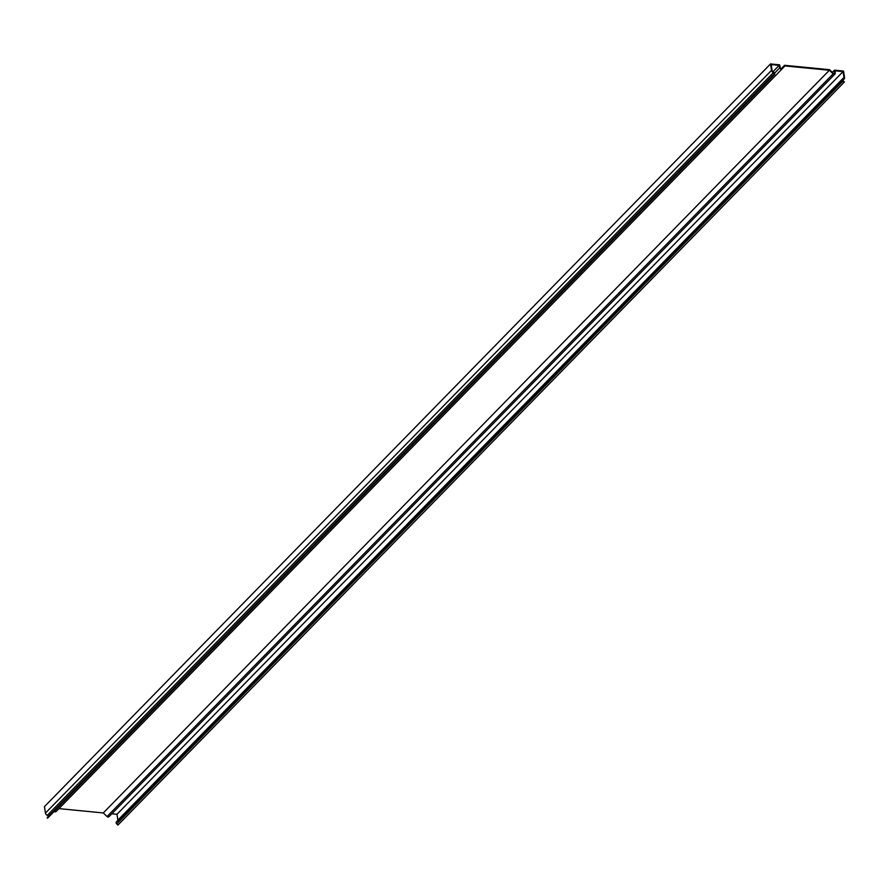 <?xml version="1.0" encoding="UTF-8"?>
<svg xmlns="http://www.w3.org/2000/svg" width="889" height="889" viewBox="0 0 889 889"><rect width="100%" height="100%" fill="white"/><g stroke="black" fill="none" stroke-linecap="round" stroke-linejoin="round"><path stroke-width="1.33" d="M779.609 64.83L770.519 63.941L44.45 806.634L45.45 813.079L771.519 70.375A2.445 1.9 44.4 0 0 773.397 72.62A0.989 0.767 -135.6 0 1 773.997 74.109L773.13 75.054L773.597 75.498L774.475 74.565A1.645 1.278 -135.6 0 0 773.474 72.065A1.789 1.389 44.4 0 1 772.096 70.431L771.196 64.586L779.164 65.364L779.764 67.842A1.478 1.156 -135.6 0 0 782.131 68.875L784.887 65.919L829.359 70.253L833.137 73.843A1.478 1.156 -135.6 0 0 835.249 73.242L835.082 70.809L843.061 71.587L843.961 77.443A1.789 1.389 44.4 0 1 843.061 78.854A1.645 1.278 -135.6 0 0 842.816 81.232L844.361 81.988L843.161 80.855A0.989 0.767 -135.6 0 1 843.317 79.432A2.445 1.9 44.4 0 0 844.55 77.499L843.55 71.064L834.46 70.175L834.66 73.142A0.822 0.645 -135.6 0 1 833.482 73.465L829.515 69.686L784.554 65.308L781.653 68.42A0.822 0.645 -135.6 0 1 780.342 67.842L779.609 64.83M770.519 63.941L771.519 70.375M772.919 71.753L779.164 65.364M784.554 65.308L781.364 68.575M58.941 808.623L103.291 812.946L829.359 70.253M111.803 813.779L116.992 814.28L843.061 71.587M834.46 70.175L832.315 72.365M103.291 812.946L107.069 816.535A1.478 1.156 44.4 0 0 108.914 816.735L834.982 74.043M116.992 814.28L117.904 820.136A1.789 1.389 -135.6 0 1 117.915 820.336M54.196 811.379A1.478 1.156 44.4 0 0 56.063 811.568L782.098 68.898L56.051 811.579M116.992 821.547A1.645 1.278 44.4 0 0 116.748 823.925L117.937 825.059L844.005 82.366M45.45 813.079A2.445 1.9 -135.6 0 0 47.328 815.313A0.989 0.767 44.4 0 1 47.928 816.813L47.061 817.747L47.539 818.202L773.597 75.498M47.061 817.747L773.13 75.054M774.597 73.12L779.764 67.842M107.069 816.535L833.137 73.843M117.904 820.136L843.961 77.443M834.071 73.731L834.66 73.142M116.748 823.925L842.816 81.232M47.928 816.813L773.997 74.109M47.328 815.313L773.397 72.62M117.592 821.225L843.661 78.532M116.448 821.836L842.505 79.143M842.839 80.321L844.128 78.988"/></g></svg>

